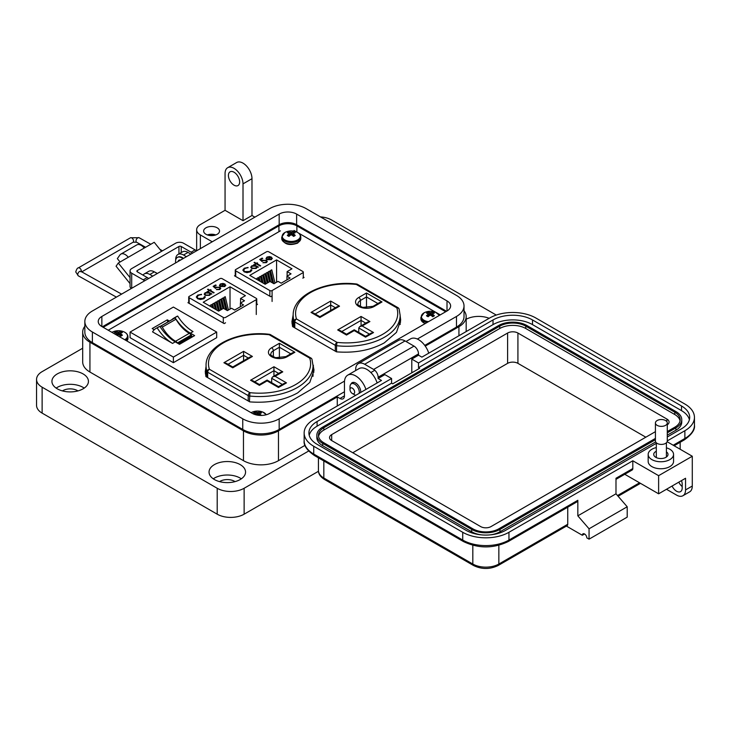 <?xml version="1.0" encoding="UTF-8"?>
<svg xmlns="http://www.w3.org/2000/svg" width="731" height="731" viewBox="0 0 731 731"><rect width="100%" height="100%" fill="white"/><g stroke="black" fill="none" stroke-linecap="round" stroke-linejoin="round"><path stroke-width="1.1" d="M440.254 314.878L437.54 313.316M436.142 312.512L298.376 232.97M296.987 232.166L294.026 230.457M280.421 230.832L108.252 330.229M206.06 366.322L205.274 371.714L205.923 376.611L249.792 401.876C268.24 403.284 284.204 400.277 297.691 392.867L309.807 382.404L314.019 370.197L313.032 365.061M293.168 314.906L291.925 321.686L292.574 326.583L336.443 351.839C354.891 353.256 370.855 350.25 384.342 342.83L396.458 332.377L400.679 320.169L400.149 315.792M235.263 275.349L234.487 275.797L270.708 296.704L272.087 295.909M302.835 278.155L304.069 277.442L303.301 277.003M188.708 302.232L187.94 302.671L224.161 323.586L225.532 322.782M256.279 305.037L257.513 304.324L256.745 303.877M293.168 318.871L292.034 323.659M400.57 322.143L400.149 319.739M206.06 370.27L205.374 373.687M313.919 372.17L313.042 369.018M313.352 365.244L313.352 369.192M223.293 317.418A1.59 0.914 180 0 0 225.532 317.418L256.279 299.664A1.59 0.914 180 0 0 256.745 299.016A1.59 0.914 180 0 0 256.279 298.367L222.169 278.675A1.59 0.914 0 0 0 219.921 278.675L189.174 296.42A1.59 0.914 0 0 0 188.708 297.069A1.59 0.914 0 0 0 189.174 297.718L223.293 317.418L223.293 323.084M225.02 285.145L225.66 285.035L224.856 286.552L220.433 286.525L219.483 285.401L220.369 283.948L222.973 283.436L224.956 284.03L221.073 286.278L224.253 286.287L224.938 284.834L225.824 285.291M225.011 285.437L224.938 284.834M209.806 290.755L208.509 290.892L209.267 290.454L207.522 289.439L209.806 290.143L210.565 289.704L211.095 290.006L210.336 290.454L214.146 292.647L213.607 292.957L209.806 290.755M205.32 297.033L203.949 298.714L200.458 299.527L197.589 298.741L196.301 296.978L197.699 295.114L201.528 294.328L198.275 295.479L197.114 297.033L198.156 298.449L203.337 298.358L204.461 296.567L205.329 296.868M245.415 295.671L240.563 298.467L244.501 300.743L240.398 303.109L243.533 304.918L234.642 310.054L231.499 308.244L227.396 310.611L223.467 308.345L218.615 311.141L203.227 302.25L230.018 286.78L245.415 295.671M210.583 294.218L209.633 295.342L205.109 295.342L204.196 294.072L205.155 292.738L207.787 292.236L206.983 291.77L207.522 291.459L211.862 293.963L210.592 294.063M219.263 287.429L216.513 287.493L215.517 288.425L213.15 286.36L215.59 284.953L216.202 285.309L214.174 286.47L215.417 287.557L219.812 287.128L220.735 288.361L219.839 289.531L216.349 289.613L219.254 289.165L219.894 288.288L219.263 287.429M224.253 286.287L221.073 286.278M222.973 283.436L224.956 284.359M220.369 283.948L222.973 283.765M219.483 285.73L220.369 284.277M224.253 286.616L224.938 285.163M210.336 290.454L213.854 292.811M210.565 289.704L210.811 290.17M209.806 290.143L210.565 290.033M208.052 289.129L209.806 290.472M209.267 290.454L208.792 291.057M205.283 296.832L204.479 296.896M204.461 296.896L203.337 298.358M198.156 298.449L203.337 298.687M197.132 297.206L198.156 298.778M197.699 295.114L201.528 294.657M196.31 297.142L197.699 295.443M240.563 303.009L240.563 298.467M230.018 309.103L230.018 286.78M226.235 309.944L223.978 300.587L223.978 297.398L225.23 296.676L228.456 309.999M221 309.77L219.41 303.219L219.41 300.039L220.671 299.308L222.928 308.646M212.703 307.724L212.575 303.986L213.827 303.255L215.27 309.204M215.727 309.469L214.85 302.671L216.111 301.94L218.295 310.949M210.29 306.335L210.29 305.302L211.551 304.571L212.246 307.459M218.715 311.086L217.134 304.535L217.134 301.355L218.386 300.624L220.652 309.962M223.275 308.445L221.694 301.903L221.694 298.714L222.955 297.992L225.778 309.679M240.398 303.109L240.398 306.728M207.787 292.236L205.155 293.067L204.214 294.237M207.522 291.459L211.57 294.127M219.254 289.165L219.876 288.453M216.888 289.302L219.254 289.494M219.812 287.128L220.725 288.526M216.001 287.091L219.812 287.457M215.417 287.557L216.001 287.42M214.174 286.47L215.417 287.886M215.59 284.953L215.91 285.474M213.379 286.561L215.59 285.282M220.223 285.455L220.598 286.26L223.887 284.359L220.598 286.26L220.223 285.273M223.978 297.398L227.14 310.465M219.41 300.039L221.676 309.377M212.575 303.986L213.607 308.244M214.85 302.671L216.623 309.99M210.29 305.302L210.583 306.499M217.134 301.355L219.391 310.693M221.694 298.714L224.115 308.72M209.861 294.145L209.112 295.351L205.649 295.37L204.963 294.218M220.223 285.127L220.598 285.931L220.223 285.127L220.936 284.24L223.887 284.03M205.694 293.04L209.167 293.03L209.879 293.981L209.112 295.022L205.649 295.041L204.945 294.054L205.694 293.04M272.087 301.455L272.087 290.545L302.835 272.791A1.59 0.914 180 0 0 303.301 272.142A1.59 0.914 180 0 0 302.835 271.493L268.716 251.793A1.59 0.914 0 0 0 266.477 251.793L235.72 269.547A1.59 0.914 0 0 0 235.263 270.196A1.59 0.914 0 0 0 235.72 270.845L269.84 290.545L269.84 296.21M271.566 258.271L272.206 258.153L271.402 259.679L266.989 259.651L266.038 258.518L266.925 257.074L269.529 256.563L271.503 257.157L267.619 259.395L270.799 259.404L271.484 257.961L272.371 258.409M271.566 258.564L271.484 257.961M256.353 263.882L255.594 264.32L255.055 264.01L255.823 263.571L254.068 262.566L256.353 263.27L257.111 262.831L257.65 263.133L256.883 263.571L260.693 265.773L260.163 266.084L256.353 263.882M251.875 270.159L250.495 271.831L247.005 272.654L244.136 271.859L242.847 270.105L244.245 268.231L248.074 267.455L244.821 268.606L243.67 270.159L244.711 271.576L249.883 271.484L251.016 269.693L251.884 269.995M291.961 268.798L287.119 271.594L291.048 273.86L286.945 276.236L290.079 278.045L281.188 283.18L278.054 281.371L273.951 283.738L270.013 281.472L265.17 284.268L249.774 275.377L276.574 259.907L291.961 268.798M272.087 290.545A1.59 0.914 180 0 1 269.84 290.545M257.129 267.336L256.179 268.469L251.656 268.469L250.751 267.199L251.702 265.865L254.342 265.353L253.538 264.896L254.068 264.585L258.409 267.089L257.138 267.19M265.81 260.547L263.069 260.62L262.063 261.552L259.706 259.487L262.137 258.08L262.749 258.427L260.729 259.596L261.972 260.684L266.367 260.254L267.29 261.488L266.386 262.657L262.904 262.74L265.81 262.292L266.44 261.406L265.81 260.547M270.799 259.404L267.619 259.395M269.529 256.563L271.503 257.486M266.925 257.074L269.529 256.892M266.038 258.847L266.925 257.403M270.799 259.733L271.484 258.29M256.883 263.571L260.41 265.938M257.111 262.831L257.358 263.297M256.353 263.27L257.111 263.16M254.598 262.255L256.353 263.599M255.823 263.571L255.347 264.174M251.829 269.949L249.883 271.484M244.711 271.576L249.883 271.813M243.679 270.333L244.711 271.905M244.245 268.231L248.074 267.784M242.856 270.269L244.245 268.56M287.119 276.135L287.119 271.594M276.574 282.221L276.574 259.907M272.791 283.071L270.525 273.714L270.525 270.525L271.777 269.803L275.011 283.125M267.546 282.888L265.965 276.345L265.965 273.156L267.217 272.435L269.483 281.773M259.258 280.85L259.121 277.113L260.382 276.382L261.817 282.33M262.283 282.595L261.406 275.788L262.657 275.066L264.841 284.076M256.846 279.461L256.846 278.429L258.098 277.698L258.801 280.585M265.271 284.204L263.681 277.661L263.681 274.472L264.942 273.75L267.199 283.089M269.83 281.572L268.24 275.03L268.24 271.841L269.501 271.119L272.334 282.806M286.945 276.236L286.945 279.854M254.342 265.353L251.702 266.194L250.76 267.354M254.068 264.585L258.125 267.254M265.81 262.292L266.422 261.579M263.434 262.429L265.81 262.621M266.367 260.254L267.272 261.652M262.557 260.218L266.367 260.583M261.972 260.684L262.557 260.547M260.729 259.596L261.972 261.013M262.137 258.08L262.466 258.591M259.925 259.688L262.137 258.409M266.769 258.573L267.144 259.386L270.433 257.486L267.144 259.386L266.769 258.399M270.525 270.525L273.686 283.591M265.965 273.156L268.222 282.504M259.121 277.113L260.154 281.371M261.406 275.788L263.178 283.116M256.846 278.429L257.129 279.626M263.681 274.472L265.947 283.82M268.24 271.841L270.662 281.846M256.407 267.272L255.667 268.478L252.195 268.496L251.519 267.345M266.769 258.244L267.144 259.057L266.769 258.244L267.482 257.367L270.433 257.157M252.241 266.166L255.713 266.148L256.426 267.098L255.667 268.149L252.195 268.167L251.501 267.18L252.241 266.166M161.487 326.264A1.59 0.914 -120 0 0 160.747 326.154L174.444 318.25A1.59 0.914 60 0 1 175.175 318.36A1.59 0.914 60 0 1 175.979 319.219L162.291 327.123A1.59 0.914 -120 0 0 161.487 326.264M155.904 328.493A26.152 15.104 60 0 1 157.174 327.89A33.059 19.088 -120 0 0 172.543 343.415L152.541 331.874A26.152 15.104 60 0 1 155.904 328.493L158.59 326.94A26.152 15.104 60 0 1 159.87 326.337A33.059 19.088 -120 0 0 175.23 341.861L179.506 344.328L194.62 335.611L190.343 333.144A33.059 19.088 60 0 1 174.974 317.62A26.152 15.104 -120 0 0 173.704 318.223A26.152 15.104 -120 0 0 171.812 319.685M169.418 321.064L167.289 319.84L152.185 328.557L154.241 329.745M130.063 332.075L173.384 307.066L216.696 332.075L173.384 357.084L130.063 332.075L130.063 337.667L173.384 362.677L216.696 337.667L216.696 332.075M179.305 344.219L191.714 337.055L191.714 335.958A1.672 0.969 60 0 0 191.184 334.99A5.775 3.335 60 0 0 189.274 333.345L175.586 341.249A5.775 3.335 60 0 1 177.487 342.894A1.672 0.969 60 0 1 177.797 343.342M175.513 341.213A26.078 15.059 60 0 1 162.291 327.123M174.444 318.25A28.564 16.493 -120 0 0 173.384 318.78L159.979 326.519A28.564 16.493 60 0 1 160.747 326.154M189.201 333.299A26.078 15.059 60 0 1 175.979 319.219M191.714 335.958L178.364 343.671M191.714 336.242L192.619 336.763M167.289 319.84L167.737 322.033M173.384 357.084L173.384 362.677M157.174 327.89L159.87 326.337M190.343 333.144L193.03 331.591A33.059 19.088 60 0 1 177.67 316.066L174.974 317.62M177.67 316.066A26.152 15.104 -120 0 0 176.39 316.669L173.704 318.223M399.108 309.049A2.421 2.421 0 0 0 398.029 307.714A2.421 1.398 -60 0 0 396.814 307.842L356.308 284.45A51.079 29.487 0 0 0 296.503 318.981L337.009 342.364L336.552 345.708A53.491 30.885 0 0 0 384.488 337.219A53.491 30.885 0 0 0 400.149 315.381L399.108 309.049A2.421 1.937 161.6 0 0 396.814 307.842A51.079 29.487 180 0 1 382.779 334.259A51.079 29.487 180 0 1 337.009 342.364A2.421 1.398 -60 0 0 335.301 345.324L335.301 351.182M312.987 376.337A53.491 30.885 180 0 0 313.042 374.893L313.042 365.674L312 359.341A2.421 1.937 161.6 0 0 309.706 358.135A51.079 29.487 180 0 1 295.662 384.552A51.079 29.487 180 0 1 249.901 392.657L249.445 401.675M271.667 382.715L271.667 378.265L272.663 376.867L275.084 376.291L286.488 382.87L284.067 383.455L278.502 386.662L267.107 380.083L259.404 384.524L252.99 380.814L250.569 380.239L273.942 366.743L282.778 371.851L275.084 376.291M272.663 376.867L280.366 372.426L282.778 371.851M354.215 330.604L346.521 335.045L337.685 329.946L340.098 330.522L346.521 334.231L354.215 329.791L365.555 336.333L371.12 333.126L373.532 332.541L365.555 337.155L354.215 330.604M366.496 307.842L366.496 293.003L382.002 301.958L379.59 302.533L373.048 306.307L362.759 307.404C358.464 305.467 356.856 304.306 357.952 303.932A8.544 4.934 180 0 1 360.456 300.441L366.496 296.95L377.881 303.52M311.031 312.42L313.444 312.996L319.867 316.706L337.119 306.746L339.531 306.17L319.867 317.519L311.031 312.42L330.695 301.062L339.531 306.17M330.695 310.447L330.695 301.062M337.685 329.946L361.059 316.45L361.059 325.834M369.402 334.113L358.775 327.972L359.78 326.574L367.474 322.133L369.895 321.558L362.192 325.999L373.532 332.541M359.78 326.574L362.192 325.999M293.332 327.013A53.491 30.885 180 0 1 293.168 324.601L293.168 315.381A53.491 30.885 0 0 0 294.127 321.22A2.421 1.937 -18.4 0 1 296.503 318.981A2.421 1.398 120 0 0 294.794 321.942L335.301 345.324A2.421 1.398 180 0 0 336.552 345.708L336.552 351.849M358.775 327.972L358.775 332.422M207.019 377.242L207.019 371.512A53.491 30.885 180 0 1 206.06 365.674L206.06 374.893A53.491 30.885 0 0 0 206.151 376.748M243.587 351.355L252.423 356.463L250.002 357.039L232.75 366.999L226.336 363.289L223.914 362.713L243.587 351.355L243.587 360.739M279.388 358.135L279.388 343.296L294.895 352.251L292.473 352.826L285.931 356.6A2.421 1.398 60 0 1 287.146 356.719A10.965 6.332 180 0 1 271.64 356.719A10.965 6.332 180 0 1 271.64 347.773L279.388 343.296M273.942 376.127L273.942 366.743M252.423 356.463L232.75 367.812L223.914 362.713M286.488 382.87L278.502 387.485L267.107 380.897L259.404 385.338L250.569 380.239M213.945 235.419A6.351 3.664 0 0 0 209.221 235.419M215.782 234.934A7.931 4.578 0 0 0 207.385 234.934M217.198 227.807A7.931 4.578 0 0 0 208.545 226.811A7.931 4.578 0 0 0 203.647 231.051A7.931 4.578 0 0 0 205.978 234.285A7.931 4.578 0 0 0 214.622 235.281A7.931 4.578 0 0 0 219.519 231.051A7.931 4.578 0 0 0 217.198 227.807M254.881 217.162L251.985 215.499L243.012 220.68L243.012 183.874A12.701 7.328 -120 0 0 234.03 168.331A12.701 7.328 -120 0 0 227.679 167.701A12.701 7.328 -120 0 0 225.057 173.512L225.057 210.309L200.367 224.563A12.701 7.328 0 0 0 196.648 229.753A12.701 7.328 0 0 0 200.367 234.934L212.237 241.787M227.679 167.701L236.661 162.52A12.701 7.328 60 0 1 243.012 163.141A12.701 7.328 60 0 1 251.985 178.693L243.012 183.874M234.03 185.171A7.931 4.578 60 0 1 228.849 178.181A7.931 4.578 60 0 1 230.064 171.822A7.931 4.578 60 0 1 234.03 172.214A7.931 4.578 60 0 1 239.211 179.205A7.931 4.578 60 0 1 237.995 185.564A7.931 4.578 60 0 1 234.03 185.171M466.177 319.264A18.248 10.536 180 0 1 489.14 318.305M428.759 353.164A15.872 9.165 -120 0 0 418.525 339.641A15.872 9.165 -120 0 0 410.594 338.855L406.016 341.496M350.953 384.104A7.146 4.121 60 0 1 352.114 382.697A7.146 4.121 60 0 1 355.677 383.044A7.146 4.121 60 0 1 360.694 392.465M365.911 389.449A15.872 9.165 -120 0 0 355.677 375.917A15.872 9.165 -120 0 0 347.746 375.131A15.872 9.165 -120 0 0 344.456 382.395L344.456 395.873A6.351 3.664 -120 0 1 343.141 398.779A6.351 3.664 -120 0 1 339.97 398.468L337.274 396.915L278.474 430.861L278.474 460.667L305.001 445.353M377.132 382.971A15.872 9.165 -120 0 0 366.907 369.438A15.872 9.165 -120 0 0 358.967 368.652L347.746 375.131M213.269 478.814A18.248 10.536 180 0 1 240.207 478.101A18.248 10.536 180 0 1 241.331 478.814M214.393 479.527A18.248 10.536 180 0 1 209.048 472.071A18.248 10.536 180 0 1 220.314 462.339A18.248 10.536 180 0 1 240.207 464.624A18.248 10.536 180 0 1 245.552 472.071A18.248 10.536 180 0 1 234.285 481.811A18.248 10.536 180 0 1 214.393 479.527M56.15 388.106A18.248 10.536 180 0 1 83.087 387.393A18.248 10.536 180 0 1 84.22 388.106M57.274 388.819A18.248 10.536 180 0 1 51.928 381.363A18.248 10.536 180 0 1 63.204 371.631A18.248 10.536 180 0 1 83.087 373.916A18.248 10.536 180 0 1 88.433 381.363A18.248 10.536 180 0 1 77.166 391.103A18.248 10.536 180 0 1 57.274 388.819M235.044 481.61A10.316 5.958 0 0 0 234.596 481.336A10.316 5.958 0 0 0 219.556 481.61M77.925 390.902A10.316 5.958 0 0 0 77.477 390.628A10.316 5.958 0 0 0 62.437 390.902M425.259 346.119L458.931 326.675A24.763 14.291 0 0 0 466.177 316.569A24.763 14.291 0 0 0 464.021 310.739M243.012 220.68L225.057 210.309M190.91 254.096L188.022 252.423A11.111 6.415 -120 0 0 182.467 251.875L177.971 254.47A11.111 6.415 60 0 1 183.527 255.018L186.423 256.691M154.853 272.16A8.845 5.108 -120 0 1 156.069 272.718A8.845 5.108 -120 0 1 157.247 273.531L154.351 271.868A11.111 6.415 -120 0 0 148.795 271.311L144.309 273.906A11.111 6.415 60 0 1 149.864 274.454L152.752 276.126M84.842 326.291A24.763 14.291 0 0 0 82.685 332.121A24.763 14.291 0 0 0 89.931 342.227L243.46 430.861A24.763 14.291 0 0 0 278.474 430.861M337.274 405.979L337.274 396.915M82.685 332.121L82.685 361.927A24.763 14.291 0 0 0 89.931 372.033L243.46 460.667A24.763 14.291 0 0 0 278.474 460.667M143.02 275.121A11.111 6.415 60 0 1 144.309 273.906M175.687 260.035A11.111 6.415 60 0 1 177.971 254.47M251.985 215.499L251.985 178.693M496.267 315.061L331.664 220.031A19.043 10.992 0 0 0 320.434 216.888M82.685 348.23L42.124 371.64A19.043 10.992 0 0 0 36.55 379.416A19.043 10.992 0 0 0 42.124 387.192L217.198 488.271A19.043 10.992 0 0 0 244.127 488.271L308.628 451.036M36.55 379.416L36.55 405.339A19.043 10.992 0 0 0 42.124 413.116L217.198 514.185A19.043 10.992 0 0 0 244.127 514.185L318.469 471.267M103.226 327.324A12.701 7.328 180 0 1 103.848 326.94L278.922 225.861A12.701 7.328 180 0 1 296.877 225.861L445.015 311.388A12.701 7.328 180 0 1 445.636 311.771M120.067 262.009L117.353 258.628L119.893 255.018A8.681 5.016 60 0 1 120.871 254.114A8.681 5.016 60 0 1 125.211 254.543A8.681 5.016 60 0 1 128.281 257.266L118.303 263.023L116.065 266.221L130.045 283.61M161.514 251.363L154.223 242.29L144.245 248.047A8.681 5.016 -120 0 0 141.174 245.324A8.681 5.016 -120 0 0 136.834 244.894L120.871 254.114M144.619 280.823A9.521 5.501 60 0 0 143.221 279.845L131.699 273.193A5.647 3.262 0 0 1 130.045 270.89A5.647 3.262 0 0 1 131.699 268.588L175.595 243.24A5.647 3.262 180 0 1 183.572 243.24L195.104 249.892A9.521 5.501 -120 0 1 196.493 250.87M148.612 278.52A9.521 5.501 -120 0 0 147.214 277.542L137.327 271.831A1.608 0.932 0 0 1 136.852 271.174A1.608 0.932 0 0 1 137.327 270.516L178.94 246.493A1.608 0.932 0 0 1 181.224 246.493L191.111 252.204A9.521 5.501 60 0 1 192.509 253.173M130.045 270.89L130.045 286.433A5.647 3.262 0 0 0 131.324 288.498M130.045 277.625L118.303 263.023M124.407 259.505A2.339 1.352 -120 0 0 124.042 259.606A2.339 1.352 -120 0 0 123.777 259.852L124.389 259.505M178.309 261.369A1.06 0.612 60 0 1 178.382 260.711A5.665 3.271 60 0 1 178.967 260.181A5.665 3.271 60 0 1 179.716 259.934A1.06 0.612 60 0 1 180.338 260.199M175.659 262.904A8.845 5.108 60 0 1 177.377 257.422A8.845 5.108 60 0 1 181.8 257.86A8.845 5.108 60 0 1 182.988 258.673M183.481 258.381A8.845 5.108 -120 0 0 182.302 257.577A8.845 5.108 -120 0 0 177.88 257.138A8.845 5.108 -120 0 0 177.633 257.294M178.812 261.086A1.06 0.612 60 0 1 178.885 260.419A5.665 3.271 60 0 1 179.232 260.053M350.003 389.477A3.28 1.891 60 0 1 352.324 388.143A3.28 1.891 60 0 1 354.645 392.154A3.28 1.891 60 0 1 352.324 393.497A3.28 1.891 60 0 1 350.003 389.477L350.003 386.8A6.561 3.783 60 0 1 351.364 383.802A6.561 3.783 60 0 1 354.645 384.122A6.561 3.783 60 0 1 359.149 393.36M355.75 395.316A6.561 3.783 60 0 1 354.645 394.831L352.324 393.497L354.645 394.831M447.006 300.907A12.345 7.127 180 0 1 450.625 305.942A12.345 7.127 180 0 1 447.006 310.986L447.006 300.907L296.631 214.082L296.631 224.709L446.531 311.26M447.006 310.986L269.693 413.353A12.345 7.127 180 0 1 252.232 413.353L101.856 326.529A12.345 7.127 180 0 1 98.237 321.494A12.345 7.127 180 0 1 101.856 316.45L279.169 214.082A12.345 7.127 180 0 1 296.631 214.082M417.364 339.038L456.482 316.45A25.749 14.867 0 0 0 464.021 305.942A25.749 14.867 0 0 0 456.482 295.434L306.106 208.609A25.749 14.867 0 0 0 269.693 208.609L92.38 310.986A25.749 14.867 0 0 0 84.842 321.494A25.749 14.867 0 0 0 92.38 332.002L242.756 418.826A25.749 14.867 0 0 0 279.169 418.826L344.52 381.098M296.631 224.709A12.345 7.127 0 0 0 279.169 224.709L102.331 326.812M424.748 345.407L456.482 327.086A25.749 14.867 0 0 0 464.021 316.569L464.021 305.942M84.842 321.494L84.842 332.121A25.749 14.867 0 0 0 92.38 342.629L242.756 429.453A25.749 14.867 0 0 0 279.169 429.453L344.456 391.761M666.407 447.838A12.692 7.328 180 0 1 673.562 454.426A12.692 7.328 180 0 1 669.843 459.607A12.692 7.328 180 0 1 656.009 461.197A12.692 7.328 180 0 1 648.169 454.426A12.692 7.328 180 0 1 651.888 449.245A12.692 7.328 180 0 1 656.31 447.591M673.562 454.426L673.562 461.425A12.692 7.328 180 0 1 669.843 466.606A12.692 7.328 180 0 1 656.009 468.196A12.692 7.328 180 0 1 648.169 461.425L648.169 454.426M656.31 451.255A7.136 4.121 0 0 0 655.817 451.511A7.136 4.121 0 0 0 653.724 454.426A7.136 4.121 0 0 0 658.138 458.236A7.136 4.121 0 0 0 665.914 457.341A7.136 4.121 0 0 0 668.006 454.426A7.136 4.121 0 0 0 666.407 451.831M682.187 486.554A7.931 4.578 60 0 1 678.816 482.149M656.31 443.324L505.587 530.35A27.924 16.119 180 0 1 466.095 530.35L317.09 444.32A27.924 16.119 180 0 1 308.911 432.926A27.924 16.119 180 0 1 317.09 421.522L391.588 378.512L384.862 374.619L378.128 378.512L381.491 380.449L313.727 419.576A32.685 18.869 0 0 0 304.151 432.926A32.685 18.869 0 0 0 313.727 446.266L462.723 532.287A32.685 18.869 0 0 0 508.95 532.287L632.818 460.777L658.622 475.671L658.622 493.809L685.55 478.266L685.55 489.925A12.692 7.328 60 0 1 682.918 495.737L689.653 491.853A12.692 7.328 -120 0 0 692.284 486.042L692.284 456.245L667.147 441.734M672.081 486.042A7.931 4.578 -120 0 0 680.543 491.616A7.931 4.578 -120 0 0 682.187 487.979L682.187 484.096A7.931 4.578 -120 0 0 681.502 480.605M673.205 445.234L684.874 438.49L684.874 430.723L667.284 440.875M658.622 475.671L692.284 456.245M684.874 430.723A32.685 18.869 0 0 0 694.45 417.374A32.685 18.869 0 0 0 684.874 404.033L535.878 318.012A32.685 18.869 0 0 0 489.651 318.012L421.888 357.13L418.516 355.193L411.791 359.076L418.516 362.96L493.023 319.95A27.924 16.119 180 0 1 532.515 319.95L681.511 405.979A27.924 16.119 180 0 1 689.689 417.374A27.924 16.119 180 0 1 681.511 428.777L667.284 436.992M682.918 495.737A12.692 7.328 60 0 1 676.577 495.106L666.48 489.277M584.572 533.977L582.324 535.275L566.424 526.092M418.516 355.193L418.516 353.895A6.351 3.664 -120 0 0 414.029 346.119L405.056 340.938A12.692 7.328 -120 0 0 398.706 340.308L358.318 363.627A12.692 7.328 60 0 1 364.668 364.257L373.642 369.438A6.351 3.664 60 0 1 378.128 377.214L378.128 378.512M615.986 479.344L632.16 470.006A3.171 1.837 -120 0 0 632.818 468.553L632.818 460.777M624.767 474.273L658.622 493.809M508.95 532.287L508.95 540.063L577.837 500.287L577.837 515.839L615.986 493.809L615.986 478.266L632.818 468.553M411.791 372.81L411.791 359.076M493.023 319.95L493.023 324.619L418.516 367.629L419.64 368.278L392.711 383.821L391.588 383.172L391.588 378.512M391.588 383.172L317.09 426.182L317.09 421.522M309.204 435.256A27.924 16.119 180 0 1 317.09 426.182M493.023 324.619A27.924 16.119 180 0 1 532.515 324.619L681.511 410.639A27.924 16.119 180 0 1 689.397 419.704M418.516 367.629L418.516 362.96M498.853 545.299L498.853 564.03A3.171 1.837 -120 0 1 498.195 565.483L567.082 525.708A3.171 1.837 -120 0 0 567.74 524.255L498.853 564.03A18.403 10.627 180 0 1 472.82 564.03L323.824 478.01A18.403 10.627 180 0 1 318.433 470.49L318.433 457.834M567.74 507.195L567.74 524.255M582.324 535.275A3.171 1.837 60 0 1 582.982 533.822A3.171 1.837 60 0 1 585.43 534.672A3.171 1.837 60 0 1 586.819 537.861L589.058 539.158L589.058 528.796L577.837 515.839M577.837 500.287A3.171 1.837 60 0 1 577.179 501.74L508.292 541.516C493.324 548.698 478.348 548.698 463.381 541.516A3.171 1.837 120 0 1 462.723 540.063A32.685 18.869 0 0 0 508.95 540.063A3.171 1.837 60 0 1 508.292 541.516M589.058 539.158L627.207 517.137L627.207 506.766L615.986 493.809M355.686 370.553L355.686 369.438A12.692 7.328 60 0 1 358.318 363.627M589.058 528.796L627.207 506.766M655.424 439.696L499.977 529.436A19.993 11.541 180 0 1 471.705 529.436L322.7 443.415A19.993 11.541 180 0 1 316.843 435.256A19.993 11.541 180 0 1 322.7 427.096L498.624 325.523A19.993 11.541 180 0 1 526.905 325.523L675.901 411.544A19.993 11.541 180 0 1 681.758 419.704L681.758 422.043A19.993 11.541 180 0 1 675.901 430.203L667.284 435.173M655.643 441.899L499.977 531.775A19.993 11.541 180 0 1 490.291 534.864M481.391 534.864A19.993 11.541 180 0 1 471.705 531.775L322.7 445.746A19.993 11.541 180 0 1 316.843 437.586L316.843 435.256M681.758 419.704A19.993 11.541 180 0 1 675.901 427.873L667.284 432.843M655.424 438.399L498.853 528.796A18.403 10.627 180 0 1 472.82 528.796L323.824 442.767A18.403 10.627 180 0 1 318.433 435.256A18.403 10.627 180 0 1 323.824 427.745L499.748 326.172A18.403 10.627 180 0 1 525.781 326.172L674.777 412.193A18.403 10.627 180 0 1 680.168 419.704A18.403 10.627 180 0 1 674.777 427.224L667.284 431.546M318.542 436.416A18.403 10.627 180 0 1 323.824 430.075L499.748 328.502A18.403 10.627 180 0 1 525.781 328.502L674.777 414.523A18.403 10.627 180 0 1 680.058 420.873M655.424 431.655L490.994 526.594A7.301 4.212 180 0 1 480.678 526.594L331.682 440.565A7.301 4.212 180 0 1 329.544 437.586A7.301 4.212 180 0 1 331.682 434.607L507.606 333.034A7.301 4.212 180 0 1 517.923 333.034L666.928 419.064A7.301 4.212 180 0 1 669.066 422.043A7.301 4.212 180 0 1 667.284 424.793M352.771 452.745L507.606 363.353A7.301 4.212 180 0 1 517.923 363.353L645.829 437.202M665.548 425.369A5.93 3.427 180 0 1 659.088 426.109A5.93 3.427 180 0 1 655.424 422.947A5.93 3.427 180 0 1 657.16 420.526A5.93 3.427 180 0 1 663.629 419.786A5.93 3.427 180 0 1 667.284 422.947A5.93 3.427 180 0 1 665.548 425.369M667.284 422.947L667.284 440.985A5.93 3.427 180 0 1 665.548 443.406A5.93 3.427 180 0 1 659.088 444.146A5.93 3.427 180 0 1 655.424 440.985L655.424 422.947M288.041 232.23A4.55 2.632 -0 0 0 287.31 232.787A13.807 7.246 55.8 0 1 288.699 233.207A13.779 3.6 72.4 0 1 289.028 233.609A13.779 4.98 99.2 0 0 288.699 234.13A13.807 8.635 115.5 0 0 287.31 235.391A4.55 2.632 0 0 0 288.041 235.949A4.55 2.632 0 0 0 289.01 236.369A13.807 7.246 -55.8 0 1 290.463 235.154A13.779 9.658 -32.3 0 1 291.267 234.898A13.779 9.658 32.3 0 1 292.062 235.154A13.807 7.246 55.8 0 1 293.524 236.369A4.55 2.632 0 0 0 294.483 235.949A4.55 2.632 0 0 0 295.223 235.391A13.807 8.635 -115.5 0 0 293.825 234.13A13.779 4.98 -99.2 0 0 293.506 233.609A13.779 3.6 -72.4 0 1 293.825 233.207A13.807 7.246 -55.8 0 1 295.223 232.787A4.55 2.632 0 0 0 293.524 231.8A13.807 8.635 115.5 0 0 292.062 232.193A13.779 11.047 140.4 0 0 291.267 232.312A13.779 11.047 -140.4 0 0 290.463 232.193A13.807 8.635 -115.5 0 0 289.01 231.8A4.55 2.632 -0 0 0 288.041 232.23M284.862 232.522A9.046 5.227 -0 0 0 284.862 239.914A9.046 5.227 -0 0 0 297.663 239.914A9.046 5.227 -0 0 0 296.512 231.955L296.512 231.955A13.807 13.807 0 0 0 286.022 231.955L286.022 231.955A9.046 5.227 -0 0 0 284.862 232.522M288.9 236.332L288.699 234.13M289.312 236.095L289.028 233.609M289.513 235.921L289.01 231.8M290.289 235.291L290.463 232.193M291.267 234.898L291.267 232.312M292.245 235.291L292.062 232.193M293.012 235.921L293.524 231.8M293.213 236.095L293.506 233.609M293.634 236.332L293.825 234.13M117.115 335.346A13.807 7.246 -55.8 0 1 117.645 334.926A13.779 9.658 -32.3 0 1 118.44 334.679A13.779 9.658 32.3 0 1 119.235 334.926A13.807 7.246 55.8 0 1 120.697 336.15A4.55 2.632 0 0 0 121.657 335.73A4.55 2.632 0 0 0 122.397 335.173A13.807 8.635 -115.5 0 0 120.999 333.912A13.779 4.98 -99.2 0 0 120.679 333.382A13.779 3.6 -72.4 0 1 120.999 332.989A13.807 7.246 -55.8 0 1 122.397 332.568A4.55 2.632 0 0 0 120.697 331.582A13.807 8.635 115.5 0 0 119.235 331.975A13.779 11.047 140.4 0 0 118.44 332.093A13.779 11.047 -140.4 0 0 117.645 331.975A13.807 8.635 -115.5 0 0 116.183 331.582A4.55 2.632 -0 0 0 115.224 332.011A4.55 2.632 -0 0 0 114.484 332.568A13.807 7.246 55.8 0 1 115.882 332.989A13.779 3.6 72.4 0 1 116.202 333.382A13.779 4.98 99.2 0 0 115.882 333.912A13.807 8.635 115.5 0 0 115.37 334.332M112.044 332.303A9.046 5.227 -0 0 0 111.944 332.358L113.195 331.737A9.046 5.227 -0 0 0 112.044 332.303M124.745 339.741A9.046 5.227 -0 0 0 124.837 339.687A9.046 5.227 -0 0 0 123.685 331.737L123.685 331.737A13.807 13.807 0 0 0 113.195 331.737M115.946 334.67L115.882 333.912M116.375 334.917L116.202 333.382M116.613 335.054L116.183 331.582M117.463 335.063L117.645 331.975M118.44 334.679L118.44 332.093M119.418 335.063L119.235 331.975M120.186 335.703L120.697 331.582M120.387 335.876L120.679 333.382M120.807 336.114L120.999 333.912M261.479 415.436A13.807 8.635 -115.5 0 0 260.163 414.258A13.779 4.98 -99.2 0 0 259.834 413.728A13.779 3.6 -72.4 0 1 260.163 413.335A13.807 7.246 -55.8 0 1 261.552 412.905A4.55 2.632 0 0 0 259.852 411.928A13.807 8.635 115.5 0 0 258.399 412.311A13.779 11.047 140.4 0 0 257.595 412.43A13.779 11.047 -140.4 0 0 256.8 412.311A13.807 8.635 -115.5 0 0 255.338 411.928A4.55 2.632 -0 0 0 254.379 412.348A4.55 2.632 -0 0 0 253.639 412.905A13.807 7.246 55.8 0 1 255.037 413.335A13.779 3.6 72.4 0 1 255.357 413.728A13.779 4.98 99.2 0 0 255.037 414.258A13.807 8.635 115.5 0 0 254.763 414.477M251.199 412.64A9.046 5.227 -0 0 0 251.099 412.695L252.35 412.083A9.046 5.227 -0 0 0 251.199 412.64M266.23 414.76A9.046 5.227 -0 0 0 262.84 412.083L262.84 412.083A13.807 13.807 0 0 0 252.35 412.083M257.275 415.117A13.779 9.658 -32.3 0 1 257.595 415.016A13.779 9.658 32.3 0 1 258.399 415.272A13.807 7.246 55.8 0 1 258.418 415.29M255.475 414.696L255.357 413.728M255.695 414.76L255.338 411.928M256.645 414.989L256.8 412.311M257.595 415.016L257.595 412.43M258.573 415.309L258.399 412.311M259.432 415.382L259.852 411.928M259.642 415.4L259.834 413.728M260.053 415.418L260.163 414.258M427.206 312.566A4.55 2.632 -0 0 0 426.465 313.124A13.807 7.246 55.8 0 1 427.863 313.553A13.779 3.6 72.4 0 1 428.183 313.946A13.779 4.98 99.2 0 0 427.863 314.476A13.807 8.635 115.5 0 0 426.465 315.728A4.55 2.632 0 0 0 427.206 316.285A4.55 2.632 0 0 0 428.165 316.715A13.807 7.246 -55.8 0 1 429.627 315.49A13.779 9.658 -32.3 0 1 430.422 315.244A13.779 9.658 32.3 0 1 431.217 315.49A13.807 7.246 55.8 0 1 432.679 316.715A4.55 2.632 0 0 0 433.638 316.285A4.55 2.632 0 0 0 434.378 315.728A13.807 8.635 -115.5 0 0 432.98 314.476A13.779 4.98 -99.2 0 0 432.661 313.946A13.779 3.6 -72.4 0 1 432.98 313.553A13.807 7.246 -55.8 0 1 434.378 313.124A4.55 2.632 0 0 0 432.679 312.146A13.807 8.635 115.5 0 0 431.217 312.53A13.779 11.047 140.4 0 0 430.422 312.658A13.779 11.047 -140.4 0 0 429.627 312.53A13.807 8.635 -115.5 0 0 428.165 312.146A4.55 2.632 -0 0 0 427.206 312.566M439.267 315.454A9.046 5.227 -0 0 0 435.667 312.301A13.807 13.807 0 0 0 425.177 312.301L425.177 312.301A9.046 5.227 -0 0 0 424.026 312.859A9.046 5.227 -0 0 0 421.741 318.031A9.046 5.227 -0 0 0 428.503 321.667M435.667 312.301L439.413 315.363M428.055 316.678L427.863 314.476M428.476 316.441L428.183 313.946M428.677 316.258L428.165 312.146M429.444 315.628L429.627 312.53M430.422 315.244L430.422 312.658M431.4 315.628L431.217 312.53M432.167 316.258L432.679 312.146M432.368 316.441L432.661 313.946M432.789 316.678L432.98 314.476M189.174 303.383L189.174 297.718M256.279 299.664L256.279 314.504M235.72 276.51L235.72 270.845M172.543 343.415L175.23 341.861M189.274 333.345L175.586 341.249M191.184 334.99L177.487 342.894M313.042 365.674A53.491 30.885 180 0 1 297.371 387.512A53.491 30.885 180 0 1 249.445 396.001A2.421 1.398 180 0 1 248.193 395.617L248.193 400.953M361.059 316.45L369.895 321.558M382.002 301.958L374.254 306.426A10.965 6.332 180 0 1 358.747 306.426A10.965 6.332 180 0 1 358.747 297.48L366.496 293.003M358.747 297.48A2.421 1.398 60 0 1 360.456 300.441L360.456 306.581M374.254 306.426A2.421 1.398 -120 0 0 373.048 306.307M315.162 313.983L330.695 305.019L335.401 307.733M341.806 331.518L361.059 320.406L365.765 323.12M398.029 307.714L357.514 284.332A2.421 1.398 120 0 0 356.308 284.45L356.573 284.021C325.423 280.046 292.464 295.223 293.168 315.381M294.127 327.479L294.127 321.22A2.421 1.398 0 0 0 294.794 321.942L294.794 327.863M270.406 334.624A2.421 1.398 120 0 0 269.2 334.743L309.706 358.135A2.421 1.398 -60 0 1 310.913 358.007L270.406 334.624A2.421 2.421 0 0 0 269.465 334.314C238.315 330.339 205.356 345.516 206.06 365.674M207.686 377.625L207.686 372.234A2.421 1.398 -60 0 1 209.395 369.274L249.901 392.657A2.421 1.398 120 0 0 248.193 395.617L207.686 372.234A2.421 1.398 0 0 1 207.019 371.512A2.421 1.937 -18.4 0 1 209.395 369.274A51.079 29.487 180 0 1 269.2 334.743L269.465 334.314M248.293 358.026L243.587 355.312L228.045 364.276M273.348 356.874L273.348 350.734A8.544 4.934 0 0 0 270.845 354.224C269.748 354.599 271.347 355.759 275.651 357.697L285.931 356.6M290.764 353.813L279.388 347.243L273.348 350.734A2.421 1.398 -120 0 0 271.64 347.773M278.648 373.413L273.942 370.699L254.699 381.81M294.895 352.251L287.146 356.719M282.358 384.442L271.667 378.265M188.022 252.423L183.527 255.018M154.351 271.868L149.864 274.454M339.97 398.468L344.456 395.873M458.931 326.675L458.931 335.748M243.46 430.861L243.46 460.667M89.931 342.227L89.931 372.033M200.367 234.934L200.367 248.641M244.127 488.271L244.127 514.185M217.198 488.271L217.198 514.185M42.124 387.192L42.124 413.116M445.015 311.388L445.015 312.137M296.877 225.861L296.877 232.102M278.922 225.861L278.922 231.69M103.848 326.94L103.848 327.689M191.111 252.204L195.104 249.892M143.221 279.845L147.214 277.542M181.224 246.493L181.224 252.597M178.94 253.913L178.94 246.493M137.327 270.516L137.327 271.831M131.699 273.193L131.699 288.288M144.245 248.047L128.281 257.266M178.382 260.711L178.885 260.419M279.169 214.082L279.169 224.709M101.856 316.45L101.856 326.529M456.482 316.45L456.482 327.086M279.169 418.826L279.169 429.453M242.756 418.826L242.756 429.453M92.38 332.002L92.38 342.629M674.777 446.138L674.777 445.398M685.55 489.925L692.284 486.042M684.216 439.943A3.171 1.837 -120 0 0 684.874 438.49A32.685 18.869 180 0 0 694.45 425.15C695.172 429.673 691.764 434.607 684.216 439.943L674.137 445.764M462.723 532.287L462.723 540.063L313.727 454.042A3.171 1.837 120 0 0 314.385 455.495L463.381 541.516M313.727 446.266L313.727 454.042A32.685 18.869 0 0 1 304.151 440.692L304.151 432.926M418.516 353.895L378.128 377.214M681.511 405.979L681.511 410.639M532.515 319.95L532.515 324.619M318.433 470.49C318.369 473.871 320.379 476.859 324.482 479.463A3.171 1.837 -60 0 1 323.824 478.01L323.824 460.941M324.482 479.463L473.478 565.483A3.171 1.837 -60 0 1 472.82 564.03L472.82 545.299M639.552 482.798L617.485 495.545M364.668 364.257L405.056 340.938M373.642 369.438L414.029 346.119M675.901 427.873L675.901 430.203M322.7 445.746L322.7 443.415M471.705 531.775L471.705 529.436M499.977 531.775L499.977 529.436M674.777 412.193L674.777 414.523M525.781 326.172L525.781 328.502M499.748 326.172L499.748 328.502M323.824 427.745L323.824 430.075M666.928 419.064L666.928 421.769M517.923 333.034L517.923 363.353M507.606 333.034L507.606 363.353M331.682 434.607L331.682 440.565M81.342 271.63A2.577 1.489 -120 0 0 81.388 271.164A2.577 1.489 -120 0 0 79.542 268.021A2.577 1.489 -120 0 0 78.281 267.911C77.468 267.838 76.618 269.172 75.741 271.932L78.318 275.834A2.577 1.508 119.2 0 1 77.751 274.646A2.577 1.508 119.2 0 1 79.542 271.475A2.577 1.508 119.2 0 1 80.83 271.347L80.885 271.859M145.606 247.261L136.569 242.208A2.577 1.508 -60.8 0 1 136.003 241.011A2.577 1.508 -60.8 0 1 137.793 237.84A2.577 1.508 -60.8 0 1 139.073 237.712L130.465 237.785A2.577 1.489 -120 0 1 131.726 237.895A2.577 1.489 -120 0 1 133.572 241.038A2.577 1.489 -120 0 1 133.042 242.244L81.753 271.859M286.022 231.955L284.816 232.549L281.746 237.063A9.521 5.501 -0 0 0 284.533 240.947A9.521 5.501 -0 0 0 298.001 240.947A9.521 5.501 -0 0 0 300.788 237.063L300.788 238.553A9.521 5.501 -0 0 1 298.001 242.445A9.521 5.501 -0 0 1 284.533 242.445A9.521 5.501 -0 0 1 281.746 238.553C284.131 244.456 289.449 245.963 297.718 243.076L300.788 238.553M126.819 340.948A9.521 5.501 -0 0 0 127.962 338.334L127.962 336.845C127.843 334.597 126.417 332.897 123.685 331.737M125.778 340.344A9.521 5.501 -0 0 0 127.962 336.845M425.177 312.301L423.971 312.886L420.901 317.4A9.521 5.501 -0 0 0 423.688 321.293A9.521 5.501 -0 0 0 426.995 322.535M424.766 323.824L420.901 318.899A9.521 5.501 -0 0 0 423.688 322.782A9.521 5.501 -0 0 0 425.278 323.522M188.708 297.069L188.708 303.118M256.745 299.016L256.745 304.763M235.263 270.196L235.263 276.245M303.301 272.142L303.301 277.89M400.149 324.537L400.149 315.381M357.514 284.332A2.421 2.421 0 0 0 356.573 284.021M312 359.341A2.421 2.421 0 0 0 310.913 358.007M466.177 316.569L466.177 331.563M196.648 229.753L196.648 250.788M177.377 257.422L177.88 257.138M351.364 383.802L353.813 382.386M370.855 372.545L374.784 370.279M680.168 449.245L680.168 442.282M694.45 425.15L694.45 417.374M498.195 565.483C489.953 569.467 481.72 569.467 473.478 565.483M618.106 496.258L640.475 483.337M314.385 455.495C306.865 450.195 303.456 445.261 304.151 440.692M656.31 442.785L656.31 457.597M666.407 442.785L666.407 457.03M116.403 297.115L78.318 275.834M121.593 294.118L80.83 271.347M78.281 267.911L130.465 237.785M136.569 242.208L133.042 242.244M139.073 237.712L150.805 244.264M159.888 249.344L162.501 250.797M281.746 237.063L281.746 238.553M300.788 237.063C300.669 234.825 299.244 233.125 296.512 231.955M127.002 341.048L127.962 338.334M266.34 414.733L262.84 412.083M420.901 317.4L420.901 318.899"/></g></svg>
